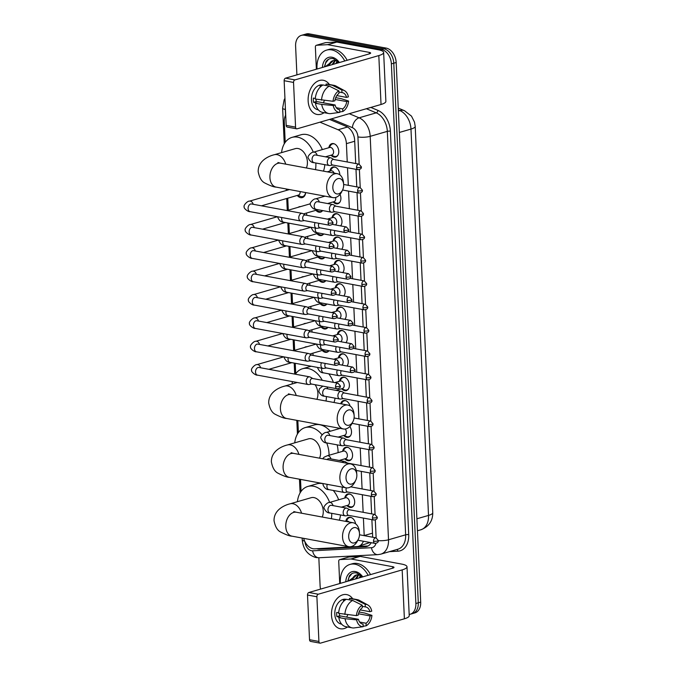 <?xml version="1.0" encoding="UTF-8"?>
<svg xmlns="http://www.w3.org/2000/svg" width="677" height="677" viewBox="0 0 677 677"><rect width="100%" height="100%" fill="white"/><g stroke="black" fill="none" stroke-linecap="round" stroke-linejoin="round"><path stroke-width="1.02" d="M345.82 521.383A6.948 4.815 73.8 0 1 348.799 517.355A6.948 4.815 73.8 0 1 350.432 517.287A6.948 4.815 73.8 0 1 355.628 523.846M344.762 498.027A6.948 4.815 73.8 0 1 347.741 493.998A6.948 4.815 73.8 0 1 349.374 493.931A6.948 4.815 73.8 0 1 354.562 500.464A6.948 4.815 73.8 0 1 351.617 507.352A6.948 4.815 73.8 0 1 349.984 507.42A6.948 4.815 73.8 0 1 346.937 505.541M342.638 451.322A6.948 4.815 73.8 0 1 345.617 447.294A6.948 4.815 73.8 0 1 347.25 447.218A6.948 4.815 73.8 0 1 352.446 453.751A6.948 4.815 73.8 0 1 349.493 460.639A6.948 4.815 73.8 0 1 347.86 460.707A6.948 4.815 73.8 0 1 344.821 458.828M349.84 426.518A6.948 4.815 73.8 0 1 348.435 437.283A6.948 4.815 73.8 0 1 346.802 437.359A6.948 4.815 73.8 0 1 343.755 435.472M340.709 403.746A6.948 4.815 73.8 0 1 343.501 400.581A6.948 4.815 73.8 0 1 345.126 400.513A6.948 4.815 73.8 0 1 350.085 406.005M339.456 381.253A6.948 4.815 73.8 0 1 342.435 377.224A6.948 4.815 73.8 0 1 344.068 377.157A6.948 4.815 73.8 0 1 349.264 383.69A6.948 4.815 73.8 0 1 346.311 390.578A6.948 4.815 73.8 0 1 344.678 390.646A6.948 4.815 73.8 0 1 341.64 388.767M338.398 357.896A6.948 4.815 73.8 0 1 341.377 353.868A6.948 4.815 73.8 0 1 343.011 353.8A6.948 4.815 73.8 0 1 347.843 358.878A6.948 4.815 73.8 0 1 347.013 366.037M337.341 334.548A6.948 4.815 73.8 0 1 340.319 330.511A6.948 4.815 73.8 0 1 341.944 330.444A6.948 4.815 73.8 0 1 346.776 335.521A6.948 4.815 73.8 0 1 345.955 342.68M336.274 311.192A6.948 4.815 73.8 0 1 339.253 307.155A6.948 4.815 73.8 0 1 340.886 307.087A6.948 4.815 73.8 0 1 345.719 312.165A6.948 4.815 73.8 0 1 344.898 319.324M335.217 287.835A6.948 4.815 73.8 0 1 338.195 283.807A6.948 4.815 73.8 0 1 339.829 283.731A6.948 4.815 73.8 0 1 344.661 288.808A6.948 4.815 73.8 0 1 343.831 295.967M334.159 264.479A6.948 4.815 73.8 0 1 337.138 260.45A6.948 4.815 73.8 0 1 338.762 260.374A6.948 4.815 73.8 0 1 343.594 265.452A6.948 4.815 73.8 0 1 342.774 272.611M333.092 241.122A6.948 4.815 73.8 0 1 336.071 237.094A6.948 4.815 73.8 0 1 337.705 237.026A6.948 4.815 73.8 0 1 342.537 242.095A6.948 4.815 73.8 0 1 341.716 249.263M332.035 217.766A6.948 4.815 73.8 0 1 335.013 213.737A6.948 4.815 73.8 0 1 336.647 213.67A6.948 4.815 73.8 0 1 341.479 218.739A6.948 4.815 73.8 0 1 340.649 225.906M340.023 194.384A6.948 4.815 73.8 0 1 337.823 203.735A6.948 4.815 73.8 0 1 336.198 203.802A6.948 4.815 73.8 0 1 333.152 201.924M329.911 171.061A6.948 4.815 73.8 0 1 332.889 167.024A6.948 4.815 73.8 0 1 334.523 166.957A6.948 4.815 73.8 0 1 339.846 174.827M328.853 147.704A6.948 4.815 73.8 0 1 331.832 143.668A6.948 4.815 73.8 0 1 333.465 143.6A6.948 4.815 73.8 0 1 338.652 150.133A6.948 4.815 73.8 0 1 335.707 157.022A6.948 4.815 73.8 0 1 334.074 157.089A6.948 4.815 73.8 0 1 331.028 155.211M328.98 350.703A6.948 4.815 73.8 0 1 326.94 352.252A6.948 4.815 73.8 0 1 325.315 352.319A6.948 4.815 73.8 0 1 322.269 350.441M327.922 327.355A6.948 4.815 73.8 0 1 325.882 328.895A6.948 4.815 73.8 0 1 324.249 328.963A6.948 4.815 73.8 0 1 321.211 327.084M326.864 303.998A6.948 4.815 73.8 0 1 324.825 305.539A6.948 4.815 73.8 0 1 323.191 305.606A6.948 4.815 73.8 0 1 320.145 303.728M325.798 280.642A6.948 4.815 73.8 0 1 323.758 282.182A6.948 4.815 73.8 0 1 322.134 282.25A6.948 4.815 73.8 0 1 319.087 280.371M324.74 257.285A6.948 4.815 73.8 0 1 322.701 258.826A6.948 4.815 73.8 0 1 321.067 258.902A6.948 4.815 73.8 0 1 318.029 257.015M323.682 233.929A6.948 4.815 73.8 0 1 321.643 235.469A6.948 4.815 73.8 0 1 320.009 235.545A6.948 4.815 73.8 0 1 316.963 233.667M322.616 210.572A6.948 4.815 73.8 0 1 320.576 212.121A6.948 4.815 73.8 0 1 318.952 212.189A6.948 4.815 73.8 0 1 315.905 210.31M312.85 353.174A7.396 5.128 73.8 0 1 313.096 355.433M311.784 329.817A7.396 5.128 73.8 0 1 312.038 332.077M310.726 306.461A7.396 5.128 73.8 0 1 310.971 308.72M309.668 283.104A7.396 5.128 73.8 0 1 309.914 285.364M308.602 259.748A7.396 5.128 73.8 0 1 308.856 262.007M307.544 236.391A7.396 5.128 73.8 0 1 307.79 238.659M306.486 213.043A7.396 5.128 73.8 0 1 306.732 215.303M305.649 192.573A7.396 5.128 73.8 0 1 302.391 197.574A7.396 5.128 73.8 0 1 300.664 197.65A7.396 5.128 73.8 0 1 297.245 195.441M303.643 538.333A13.032 9.038 -106.2 0 0 314.593 548.827L357.007 546.584A13.032 9.038 -106.2 0 0 358.446 546.339L370.074 542.48M285.702 115.014A13.032 9.038 -106.2 0 0 284.289 122.046L285.212 142.365M347.242 161.972L346.404 143.651A13.032 9.038 -106.2 0 0 338.085 129.756L319.976 122.182M364.209 535.651A13.032 9.038 -106.2 0 0 364.201 535.566L363.405 518.091M363.143 512.294L362.347 494.735M362.085 488.946L361.29 471.378M361.027 465.59L360.232 448.022M359.961 442.233L359.165 424.665M358.903 418.877L358.108 401.317M357.845 395.52L357.05 377.961M356.779 372.164L355.984 354.604M355.721 348.816L354.926 331.248M354.663 325.459L353.868 307.891M353.597 302.103L352.802 284.535M352.539 278.746L351.744 261.187M351.481 255.39L350.686 237.83M350.424 232.033L349.62 214.474M349.357 208.677L348.562 191.117M348.3 185.329L347.504 167.761M358.446 546.339A13.032 9.038 -106.2 0 0 363.397 541.245M287.336 189.179L287.378 190.161M287.742 198.2L288.292 210.175M288.876 223.165L289.35 233.531M289.942 246.521L290.408 256.888M291 269.878L291.474 280.244M292.058 293.234L292.532 303.601M293.124 316.582L293.59 326.957M294.182 339.939L294.647 350.305M295.24 363.295L295.714 373.721M297.838 420.544L298.388 432.578M300.512 479.392L301.062 491.426M298.168 207.314A7.396 5.128 73.8 0 1 299.336 206.73A7.396 5.128 73.8 0 1 300.63 206.595M299.234 230.662A7.396 5.128 73.8 0 1 300.393 230.087A7.396 5.128 73.8 0 1 301.697 229.952M300.292 254.019A7.396 5.128 73.8 0 1 301.46 253.435A7.396 5.128 73.8 0 1 302.754 253.308M301.35 277.375A7.396 5.128 73.8 0 1 302.517 276.791A7.396 5.128 73.8 0 1 303.812 276.665M302.416 300.732A7.396 5.128 73.8 0 1 303.575 300.148A7.396 5.128 73.8 0 1 304.878 300.021M303.474 324.088A7.396 5.128 73.8 0 1 304.642 323.504A7.396 5.128 73.8 0 1 305.936 323.369M304.532 347.445A7.396 5.128 73.8 0 1 305.699 346.861A7.396 5.128 73.8 0 1 306.994 346.726M296.907 74.868L295.604 46.154A13.032 9.038 73.8 0 1 301.358 35.373A13.032 9.038 73.8 0 1 304.413 35.246L381.405 49.506A13.032 9.038 73.8 0 1 391.374 63.892L415.873 603.503L418.284 602.809A13.032 9.038 73.8 0 1 412.521 613.582A13.032 9.038 73.8 0 0 418.284 602.809L393.777 63.189L418.284 602.809L420.688 602.107A13.032 9.038 73.8 0 1 414.925 612.888L410.118 614.284A13.032 9.038 73.8 0 1 409.17 614.479M381.405 49.506L383.817 48.803A13.032 9.038 73.8 0 1 393.777 63.189A13.032 9.038 73.8 0 0 383.817 48.803L306.816 34.544L383.817 48.803L386.22 48.109A13.032 9.038 73.8 0 1 396.18 62.496L420.688 602.107M301.358 35.373L303.761 34.679A13.032 9.038 73.8 0 1 306.816 34.544A13.032 9.038 73.8 0 0 303.761 34.679L306.173 33.985A13.032 9.038 73.8 0 1 309.228 33.85L386.22 48.109M320.568 589.1A13.032 9.038 73.8 0 1 320.103 585.766L318.833 557.763M415.873 603.503A13.032 9.038 73.8 0 1 410.118 614.284M355.713 163.538L354.663 140.334A13.032 9.038 -106.2 0 0 346.336 126.438L329.538 119.414M372.612 537.208A13.032 9.038 -106.2 0 0 372.612 535.685L371.885 519.657M371.622 513.868L370.827 496.309M370.564 490.512L369.769 472.952M369.507 467.155L368.703 449.596M368.44 443.799L367.645 426.239M367.383 420.451L366.587 402.883M366.325 397.094L365.521 379.526M365.258 373.738L364.463 356.17M364.201 350.381L363.405 332.822M363.143 327.025L362.339 309.465M362.077 303.668L361.281 286.109M361.019 280.32L360.223 262.752M359.961 256.964L359.157 239.396M358.895 233.607L358.099 216.039M357.837 210.251L357.041 192.691M356.779 186.894L355.984 169.335M316.828 548.708A13.032 9.038 -106.2 0 0 319.603 549.123L365.419 546.703A13.032 9.038 -106.2 0 0 366.858 546.457A13.032 9.038 -106.2 0 0 371.208 542.692M368.026 545.992A13.032 9.038 73.8 0 1 367.823 546L357.329 546.559M317.048 69.029A21.723 15.063 73.8 0 1 326.585 50.123A21.723 15.063 73.8 0 1 331.679 49.903A21.723 15.063 73.8 0 1 344.762 60.989M326.585 50.123L328.988 49.421A21.723 15.063 73.8 0 1 334.083 49.209A21.723 15.063 73.8 0 1 347.166 60.287M322.43 67.463A14.158 9.816 73.8 0 1 332.018 57.24A14.158 9.816 73.8 0 1 339.38 62.546M339.228 62.589L333.38 58.671C330.418 58.095 327.973 59.06 326.052 61.565L324.393 66.896M338.602 61.869L335.36 60.541L333.431 60.558A9.816 6.804 73.8 0 0 332.906 60.685A9.816 6.804 73.8 0 0 328.853 65.601M335.394 60.541L333.042 64.383M334.861 60.481L332.085 64.662M337.688 61.319L336.858 63.283M337.087 61.032L335.902 63.553M333.346 60.575L329.767 64.078L329.225 65.491M325.383 66.608L333.431 60.558M328.455 59.381L325.696 62.902L324.571 66.845M308.137 100.848A17.374 11.822 -79.5 0 1 315.651 82.45A17.374 11.822 -79.5 0 1 329.344 84.481A17.374 11.822 -79.5 0 0 323.327 80.275A17.374 11.822 -79.5 0 0 308.137 100.848A17.374 11.822 -79.5 0 0 324.122 112.67A17.374 11.822 -79.5 0 1 316.997 114.438A17.374 11.822 -79.5 0 1 308.137 100.848M316.371 69.223L315.372 47.094A2.175 1.506 -106.2 0 1 316.328 45.3L325.349 42.685A2.175 1.506 73.8 0 1 325.586 42.643L336.554 42.067A2.175 1.506 73.8 0 1 336.824 42.084L378.316 49.768A17.374 4.121 177.4 0 1 383.647 52.467A17.374 4.121 177.4 0 1 378.815 55.573L294.944 79.903A2.175 1.481 100.5 0 0 293.539 82.442L284.145 80.707A2.175 1.481 -79.5 0 1 285.559 78.16L369.422 53.83A4.341 1.032 -2.6 0 0 370.632 53.06A4.341 1.032 -2.6 0 0 369.303 52.383L327.812 44.699A2.175 1.506 -106.2 0 0 327.541 44.682L316.565 45.257A2.175 1.506 -106.2 0 0 316.328 45.3M383.647 52.467L385.873 101.372A17.374 4.121 177.4 0 1 381.033 104.478L297.161 128.799A2.175 1.481 100.5 0 1 296.67 128.833A2.175 1.481 100.5 0 1 295.57 127.132L293.539 82.442M296.67 128.833L287.285 127.09A2.175 1.481 -79.5 0 1 286.176 125.389L284.145 80.707M333.05 101.296L334.903 100.763A8.691 5.915 -79.5 0 1 338.949 93.451L338.83 90.862A11.297 7.684 -79.5 0 0 333.05 101.296L315.27 99.02A14.335 9.757 -79.5 0 1 323.039 84.972L329.301 86.131L338.83 90.862M338.881 92.013L341.953 92.58A8.691 5.915 -79.5 0 1 342.401 92.639A8.691 5.915 -79.5 0 1 346.548 97.386L336.833 95.584M316.015 99.164A8.691 5.915 100.5 0 0 316.032 99.451A8.691 5.915 100.5 0 0 316.311 101.499L335.098 104.977A8.691 5.915 -79.5 0 0 339.236 109.725A8.691 5.915 -79.5 0 0 339.685 109.784L339.803 112.374L330.554 113.634A14.335 9.757 -79.5 0 1 328.819 113.541A14.335 9.757 -79.5 0 1 321.719 104.393L333.245 105.519L335.098 104.977M328.819 113.541L322.557 112.382A14.335 9.757 -79.5 0 1 315.465 103.234L316.675 102.887L313.553 102.303A12.601 8.573 -79.5 0 1 313.324 100.23A12.601 8.573 -79.5 0 1 313.358 98.089L315.313 98.453M318.3 109.826L317.868 109.742A12.601 8.573 -79.5 0 1 311.445 99.883A12.601 8.573 -79.5 0 1 322.455 84.972L322.887 85.048M341.953 92.58L341.834 89.99L332.305 85.26L326.052 84.1L326.111 85.539M326.052 84.1A14.335 9.757 -79.5 0 1 327.778 84.193L334.04 85.353A14.335 9.757 -79.5 0 1 336.054 86.072L344.466 90.642A11.297 7.684 -79.5 0 1 348.393 96.853L346.548 97.386M332.305 85.26A14.335 9.757 -79.5 0 1 334.04 85.353M335.149 99.46L346.734 101.601L348.587 101.068L341.335 98.707L335.716 97.666M315.465 103.234L321.719 104.393M341.834 89.99A11.297 7.684 -79.5 0 1 344.466 90.642M348.587 101.068A11.297 7.684 -79.5 0 1 342.807 111.502L342.697 108.912L336.3 107.728M339.786 111.917L342.807 111.502M339.803 112.374A11.297 7.684 -79.5 0 1 333.245 105.519M346.734 101.601A8.691 5.915 -79.5 0 1 342.697 108.912M322.497 85.268A12.601 8.573 -79.5 0 0 319.993 86.097L321.059 86.301M321.533 100.179A14.335 9.757 -79.5 0 1 329.301 86.131M324.418 100.458A8.691 5.915 -79.5 0 1 323.208 102.777M338.796 109.615L339.685 109.784M313.553 102.303L316.311 101.499M340.404 583.346A21.723 15.063 73.8 0 1 349.941 564.44A21.723 15.063 73.8 0 1 355.036 564.22A21.723 15.063 73.8 0 1 368.119 575.306M349.941 564.44L352.345 563.746A21.723 15.063 73.8 0 1 357.439 563.526A21.723 15.063 73.8 0 1 370.522 574.612M345.786 581.78A14.158 9.816 73.8 0 1 355.366 571.557A14.158 9.816 73.8 0 1 362.728 576.872M362.584 576.914L356.737 572.987C353.775 572.412 351.329 573.377 349.408 575.89L347.75 581.213M361.958 576.195L358.717 574.858L356.787 574.883A9.816 6.804 73.8 0 0 356.263 575.001A9.816 6.804 73.8 0 0 352.209 579.918M358.751 574.866L356.398 578.708M358.218 574.807L355.442 578.987M361.044 575.645L360.215 577.599M360.443 575.357L359.259 577.879M356.703 574.9L353.123 578.395L352.582 579.817M348.74 580.925L356.787 574.883M351.812 573.698L349.053 577.227L347.927 581.162M332.839 187.808A7.819 5.323 100.5 0 0 336.689 193.901A7.819 5.323 100.5 0 0 342.579 189.992A7.819 5.323 100.5 0 0 343.662 184.669A7.819 5.323 100.5 0 0 343.637 184.288A7.819 5.323 100.5 0 0 337.764 178.694A7.819 5.323 100.5 0 0 332.839 187.808M342.579 189.992L341.851 191.498A12.161 8.276 -79.5 0 1 332.906 197.616A12.161 8.276 -79.5 0 1 326.703 188.104A12.161 8.276 -79.5 0 1 337.332 173.701A12.161 8.276 -79.5 0 1 343.501 182.621L343.637 184.288M306.359 167.964A12.161 8.437 -106.2 0 0 306.046 156.032A12.161 8.437 -106.2 0 0 298.108 148.534A12.161 8.437 -106.2 0 0 295.257 148.652L274.21 154.754C271.697 155.295 257.954 159.307 258.191 171.653C259.333 177.636 261.559 181.428 264.876 183.018C270.267 185.76 274.016 187.123 276.131 187.106L332.906 197.616M281.564 152.63A23.89 16.57 73.8 0 1 291.99 137.389A23.89 16.57 73.8 0 1 297.592 137.152A23.89 16.57 73.8 0 1 313.324 152.207M291.99 137.389L301.003 134.774A23.89 16.57 73.8 0 1 306.605 134.528A23.89 16.57 73.8 0 1 322.345 149.592M315.829 163.005A23.89 16.57 73.8 0 1 315.507 169.656M324.816 164.663A23.89 16.57 73.8 0 1 323.462 171.129M343.341 419.173A7.819 5.323 100.5 0 0 347.199 425.258A7.819 5.323 100.5 0 0 353.081 421.356A7.819 5.323 100.5 0 0 354.164 416.033A7.819 5.323 100.5 0 0 354.139 415.644A7.819 5.323 100.5 0 0 348.274 410.05A7.819 5.323 100.5 0 0 343.341 419.173M353.081 421.356L352.362 422.854A12.161 8.276 -79.5 0 1 343.408 428.981A12.161 8.276 -79.5 0 1 337.205 419.461A12.161 8.276 -79.5 0 1 347.843 405.058A12.161 8.276 -79.5 0 1 354.003 413.985L354.139 415.644M292.066 383.986A23.89 16.57 73.8 0 1 292.43 381.608M295.384 374.203A23.89 16.57 73.8 0 1 302.492 368.753A23.89 16.57 73.8 0 1 308.094 368.508A23.89 16.57 73.8 0 1 322.269 380.288M316.861 399.328A12.161 8.437 -106.2 0 0 315.11 384.705M326.399 396.544A23.89 16.57 73.8 0 1 326.009 401.021M328.785 373.831A23.89 16.57 73.8 0 1 333.389 382.353M335.073 398.152A23.89 16.57 73.8 0 1 333.964 402.493M346.015 478.021A7.819 5.323 100.5 0 0 349.874 484.114A7.819 5.323 100.5 0 0 355.755 480.205A7.819 5.323 100.5 0 0 356.838 474.882A7.819 5.323 100.5 0 0 356.813 474.501A7.819 5.323 100.5 0 0 350.948 468.907A7.819 5.323 100.5 0 0 346.015 478.021M355.755 480.205L355.036 481.711A12.161 8.276 -79.5 0 1 346.082 487.829A12.161 8.276 -79.5 0 1 339.879 478.317A12.161 8.276 -79.5 0 1 350.508 463.914A12.161 8.276 -79.5 0 1 356.677 472.834L356.813 474.501M319.536 458.177A12.161 8.437 -106.2 0 0 319.222 446.245A12.161 8.437 -106.2 0 0 311.285 438.738A12.161 8.437 -106.2 0 0 308.433 438.865L287.395 444.967C284.882 445.508 271.13 449.52 271.375 461.858C272.509 467.849 274.735 471.632 278.061 473.223C283.443 475.965 287.2 477.336 289.307 477.319L346.082 487.829M294.74 442.834A23.89 16.57 73.8 0 1 305.166 427.602A23.89 16.57 73.8 0 1 310.768 427.356A23.89 16.57 73.8 0 1 322.032 434.769M305.166 427.602L314.187 424.987A23.89 16.57 73.8 0 1 319.789 424.741A23.89 16.57 73.8 0 1 330.283 431.241M326.703 442.919A23.89 16.57 73.8 0 1 329.064 455.257M337.154 444.857A23.89 16.57 73.8 0 1 338.085 452.642M348.689 536.869A7.819 5.323 100.5 0 0 352.539 542.962A7.819 5.323 100.5 0 0 358.429 539.053A7.819 5.323 100.5 0 0 359.512 533.738A7.819 5.323 100.5 0 0 359.487 533.349A7.819 5.323 100.5 0 0 353.614 527.755A7.819 5.323 100.5 0 0 348.689 536.869M358.429 539.053L357.701 540.559A12.161 8.276 -79.5 0 1 348.757 546.686A12.161 8.276 -79.5 0 1 342.554 537.166A12.161 8.276 -79.5 0 1 353.182 522.762A12.161 8.276 -79.5 0 1 359.352 531.69L359.487 533.349M322.21 517.033A12.161 8.437 -106.2 0 0 321.897 505.093A12.161 8.437 -106.2 0 0 313.959 497.595A12.161 8.437 -106.2 0 0 311.107 497.713L290.061 503.823C287.547 504.357 273.804 508.368 274.041 520.715C275.184 526.698 277.409 530.489 280.735 532.08C286.117 534.822 289.866 536.184 291.982 536.167L348.757 546.686M297.415 501.691A23.89 16.57 73.8 0 1 307.84 486.45A23.89 16.57 73.8 0 1 313.443 486.213A23.89 16.57 73.8 0 1 329.623 502.419M307.84 486.45L316.853 483.835A23.89 16.57 73.8 0 1 322.464 483.598A23.89 16.57 73.8 0 1 323.107 483.733M331.73 513.327A23.89 16.57 73.8 0 1 331.358 518.726M333.262 490.453A23.89 16.57 73.8 0 1 338.644 499.804M340.539 514.96A23.89 16.57 73.8 0 1 339.312 520.198M297.753 195.298L300.436 196.389A6.516 4.519 -106.2 0 0 301.223 196.626A6.516 4.519 -106.2 0 0 302.754 196.558A6.516 4.519 -106.2 0 0 305.572 192.556M305.344 215.041L302.771 213.577A3.91 2.657 100.5 0 0 302.187 213.357A3.91 2.657 100.5 0 0 301.299 213.407A3.91 2.657 100.5 0 0 298.769 217.986A3.91 2.657 100.5 0 0 300.766 221.04A3.91 2.657 100.5 0 0 301.392 221.049L304.312 220.592M328.125 223.063A2.826 1.921 100.5 0 1 330.596 219.72L305.115 214.998A2.826 1.921 100.5 0 0 304.481 215.041A2.826 1.921 100.5 0 0 302.653 218.349A2.826 1.921 100.5 0 0 304.091 220.558L329.564 225.272C332.111 224.916 333.228 223.952 332.898 222.369A2.826 0.669 -2.6 0 1 332.119 222.877A2.826 0.669 177.4 0 1 328.125 223.063A2.826 1.921 100.5 0 0 329.564 225.272M261.474 205.816L298.422 195.103A3.91 2.708 -106.2 0 0 300.123 191.549M306.402 238.397L303.838 236.925A3.91 2.657 100.5 0 0 303.245 236.713A3.91 2.657 100.5 0 0 302.365 236.764A3.91 2.657 100.5 0 0 299.826 241.342A3.91 2.657 100.5 0 0 301.824 244.397A3.91 2.657 100.5 0 0 302.45 244.405L305.369 243.948M329.191 246.42A2.826 1.921 100.5 0 1 331.654 243.077L306.182 238.355A2.826 1.921 100.5 0 0 305.539 238.397A2.826 1.921 100.5 0 0 303.711 241.697A2.826 1.921 100.5 0 0 305.149 243.906L330.63 248.628C333.177 248.273 334.286 247.308 333.964 245.726A2.826 0.669 -2.6 0 1 333.177 246.225A2.826 0.669 177.4 0 1 329.191 246.42A2.826 1.921 100.5 0 0 330.63 248.628M306.689 215.294A6.516 4.519 -106.2 0 0 306.647 213.991M307.46 261.754L304.895 260.281A3.91 2.657 100.5 0 0 304.312 260.061A3.91 2.657 100.5 0 0 303.423 260.112A3.91 2.657 100.5 0 0 300.893 264.69A3.91 2.657 100.5 0 0 302.881 267.753A3.91 2.657 100.5 0 0 303.508 267.762L306.436 267.305M330.249 269.776A2.826 1.921 100.5 0 1 332.72 266.433L307.24 261.711A2.826 1.921 100.5 0 0 306.605 261.745A2.826 1.921 100.5 0 0 304.768 265.054A2.826 1.921 100.5 0 0 306.207 267.263L331.688 271.985C334.235 271.629 335.343 270.665 335.022 269.082A2.826 0.669 -2.6 0 1 334.235 269.581A2.826 0.669 177.4 0 1 330.249 269.776A2.826 1.921 100.5 0 0 331.688 271.985M307.756 238.651A6.516 4.519 -106.2 0 0 307.713 237.348M308.526 285.11L305.953 283.638A3.91 2.657 100.5 0 0 305.369 283.418A3.91 2.657 100.5 0 0 304.481 283.468A3.91 2.657 100.5 0 0 301.95 288.047A3.91 2.657 100.5 0 0 303.948 291.11A3.91 2.657 100.5 0 0 304.574 291.118L307.493 290.661M331.307 293.133A2.826 1.921 100.5 0 1 333.778 289.79L308.297 285.068A2.826 1.921 100.5 0 0 307.663 285.102A2.826 1.921 100.5 0 0 305.835 288.41A2.826 1.921 100.5 0 0 307.273 290.619L332.745 295.341C335.293 294.986 336.41 294.021 336.08 292.43A2.826 0.669 -2.6 0 1 335.293 292.938A2.826 0.669 177.4 0 1 331.307 293.133A2.826 1.921 100.5 0 0 332.745 295.341M308.814 262.007A6.516 4.519 -106.2 0 0 308.771 260.704M309.584 308.467L307.019 306.994A3.91 2.657 100.5 0 0 306.427 306.774A3.91 2.657 100.5 0 0 305.547 306.825A3.91 2.657 100.5 0 0 303.008 311.403A3.91 2.657 100.5 0 0 305.005 314.466A3.91 2.657 100.5 0 0 305.632 314.475L308.551 314.018M332.373 316.481A2.826 1.921 100.5 0 1 334.836 313.138L309.364 308.424A2.826 1.921 100.5 0 0 308.72 308.458A2.826 1.921 100.5 0 0 306.893 311.767A2.826 1.921 100.5 0 0 308.331 313.976L333.812 318.689C336.359 318.342 337.468 317.369 337.146 315.787A2.826 0.669 -2.6 0 1 336.359 316.294A2.826 0.669 177.4 0 1 332.373 316.481A2.826 1.921 100.5 0 0 333.812 318.689M309.871 285.355A6.516 4.519 -106.2 0 0 309.829 284.061M310.641 331.823L308.077 330.351A3.91 2.657 100.5 0 0 307.485 330.131A3.91 2.657 100.5 0 0 306.605 330.181A3.91 2.657 100.5 0 0 304.075 334.76A3.91 2.657 100.5 0 0 306.063 337.823A3.91 2.657 100.5 0 0 306.689 337.823L309.617 337.374M333.431 339.837A2.826 1.921 100.5 0 1 335.894 336.494L310.421 331.781A2.826 1.921 100.5 0 0 309.778 331.815A2.826 1.921 100.5 0 0 307.95 335.123A2.826 1.921 100.5 0 0 309.389 337.332L334.87 342.046C337.417 341.699 338.525 340.726 338.204 339.143A2.826 0.669 -2.6 0 1 337.417 339.651A2.826 0.669 177.4 0 1 333.431 339.837A2.826 1.921 100.5 0 0 334.87 342.046M310.929 308.712A6.516 4.519 -106.2 0 0 310.895 307.417M311.708 355.171L309.135 353.707A3.91 2.657 100.5 0 0 308.551 353.487A3.91 2.657 100.5 0 0 307.663 353.538A3.91 2.657 100.5 0 0 305.132 358.116A3.91 2.657 100.5 0 0 307.13 361.171A3.91 2.657 100.5 0 0 307.756 361.179L310.675 360.731M334.489 363.194A2.826 1.921 100.5 0 1 336.96 359.851L311.479 355.137A2.826 1.921 100.5 0 0 310.845 355.171A2.826 1.921 100.5 0 0 309.017 358.48A2.826 1.921 100.5 0 0 310.455 360.689L335.927 365.402C338.475 365.055 339.592 364.082 339.262 362.5A2.826 0.669 -2.6 0 1 338.475 363.007A2.826 0.669 177.4 0 1 334.489 363.194A2.826 1.921 100.5 0 0 335.927 365.402M311.995 332.068A6.516 4.519 -106.2 0 0 311.953 330.774M312.766 378.528L310.201 377.055A3.91 2.657 100.5 0 0 309.609 376.844A3.91 2.657 100.5 0 0 308.729 376.894A3.91 2.657 100.5 0 0 306.19 381.473A3.91 2.657 100.5 0 0 308.187 384.528A3.91 2.657 100.5 0 0 308.814 384.536L311.733 384.079M335.555 386.55A2.826 1.921 100.5 0 1 338.018 383.207L312.546 378.485A2.826 1.921 100.5 0 0 311.902 378.528A2.826 1.921 100.5 0 0 310.074 381.828A2.826 1.921 100.5 0 0 311.513 384.045L336.994 388.759C339.541 388.403 340.649 387.439 340.328 385.856A2.826 0.669 -2.6 0 1 339.541 386.355A2.826 0.669 177.4 0 1 335.555 386.55A2.826 1.921 100.5 0 0 336.994 388.759M313.053 355.425A6.516 4.519 -106.2 0 0 313.011 354.122M316.057 210.259L318.749 211.359A6.516 4.519 -106.2 0 0 319.527 211.596A6.516 4.519 -106.2 0 0 321.059 211.529A6.516 4.519 -106.2 0 0 322.582 210.572M315.101 222.598A3.91 2.657 100.5 0 0 314.568 225.229A3.91 2.657 100.5 0 0 316.565 228.293A3.91 2.657 100.5 0 0 317.191 228.301L320.111 227.844M319.036 223.325A2.826 1.921 100.5 0 0 318.452 225.593A2.826 1.921 100.5 0 0 319.891 227.802L345.372 232.524C347.919 232.169 349.027 231.204 348.706 229.613A2.826 0.669 -2.6 0 1 347.919 230.121A2.826 0.669 177.4 0 1 343.924 230.315A2.826 1.921 100.5 0 0 345.372 232.524M303.406 213.932L316.726 210.073A3.91 2.708 -106.2 0 0 317.505 209.625M317.115 233.616L319.806 234.716A6.516 4.519 -106.2 0 0 320.593 234.944A6.516 4.519 -106.2 0 0 322.117 234.885A6.516 4.519 -106.2 0 0 323.64 233.92M316.159 245.946A3.91 2.657 100.5 0 0 315.634 248.586A3.91 2.657 100.5 0 0 317.623 251.649A3.91 2.657 100.5 0 0 318.249 251.658L321.177 251.201M320.094 246.673A2.826 1.921 100.5 0 0 319.51 248.95A2.826 1.921 100.5 0 0 320.949 251.159L346.429 255.872C348.977 255.525 350.085 254.552 349.764 252.97A2.826 0.669 -2.6 0 1 348.977 253.477A2.826 0.669 177.4 0 1 344.991 253.663A2.826 1.921 100.5 0 0 346.429 255.872M304.464 237.288L317.784 233.421A3.91 2.708 -106.2 0 0 318.562 232.981M318.182 256.972L320.864 258.072A6.516 4.519 -106.2 0 0 321.651 258.301A6.516 4.519 -106.2 0 0 323.183 258.233A6.516 4.519 -106.2 0 0 324.698 257.277M317.217 269.302A3.91 2.657 100.5 0 0 316.692 271.942A3.91 2.657 100.5 0 0 318.681 275.006A3.91 2.657 100.5 0 0 319.307 275.006L322.235 274.557M321.152 270.03A2.826 1.921 100.5 0 0 320.576 272.306A2.826 1.921 100.5 0 0 322.015 274.515L347.487 279.229C350.034 278.882 351.151 277.908 350.821 276.326A2.826 0.669 -2.6 0 1 350.034 276.834A2.826 0.669 177.4 0 1 346.049 277.02A2.826 1.921 100.5 0 0 347.487 279.229M305.522 260.645L318.85 256.778A3.91 2.708 -106.2 0 0 319.629 256.338M319.239 280.329L321.93 281.429A6.516 4.519 -106.2 0 0 322.709 281.657A6.516 4.519 -106.2 0 0 324.241 281.59A6.516 4.519 -106.2 0 0 325.764 280.633M318.283 292.659A3.91 2.657 100.5 0 0 317.75 295.299A3.91 2.657 100.5 0 0 319.747 298.354A3.91 2.657 100.5 0 0 320.373 298.362L323.293 297.914M322.218 293.386A2.826 1.921 100.5 0 0 321.634 295.663A2.826 1.921 100.5 0 0 323.073 297.872L348.553 302.585C351.101 302.238 352.209 301.265 351.888 299.683A2.826 0.669 -2.6 0 1 351.101 300.19A2.826 0.669 177.4 0 1 347.106 300.376A2.826 1.921 100.5 0 0 348.553 302.585M306.588 284.002L319.908 280.134A3.91 2.708 -106.2 0 0 320.686 279.694M320.297 303.685L322.988 304.777A6.516 4.519 -106.2 0 0 323.775 305.014A6.516 4.519 -106.2 0 0 325.298 304.946A6.516 4.519 -106.2 0 0 326.822 303.99M319.341 316.015A3.91 2.657 100.5 0 0 318.816 318.655A3.91 2.657 100.5 0 0 320.805 321.71A3.91 2.657 100.5 0 0 321.431 321.719L324.359 321.262M323.276 316.743A2.826 1.921 100.5 0 0 322.692 319.011A2.826 1.921 100.5 0 0 324.131 321.228L349.611 325.942C352.158 325.586 353.267 324.622 352.945 323.039A2.826 0.669 -2.6 0 1 352.158 323.538A2.826 0.669 177.4 0 1 348.173 323.733A2.826 1.921 100.5 0 0 349.611 325.942M307.646 307.358L320.966 303.491A3.91 2.708 -106.2 0 0 321.744 303.051M321.363 327.042L324.046 328.133A6.516 4.519 -106.2 0 0 324.833 328.37A6.516 4.519 -106.2 0 0 326.365 328.303A6.516 4.519 -106.2 0 0 327.88 327.346M320.399 339.372A3.91 2.657 100.5 0 0 319.874 342.012A3.91 2.657 100.5 0 0 321.863 345.067A3.91 2.657 100.5 0 0 322.489 345.075L325.417 344.618M324.334 340.099A2.826 1.921 100.5 0 0 323.75 342.367A2.826 1.921 100.5 0 0 325.197 344.576L350.669 349.298C353.216 348.943 354.333 347.978 354.003 346.396A2.826 0.669 -2.6 0 1 353.216 346.895A2.826 0.669 177.4 0 1 349.23 347.089A2.826 1.921 100.5 0 0 350.669 349.298M308.704 330.706L322.032 326.847A3.91 2.708 -106.2 0 0 322.802 326.407M322.421 350.398L325.112 351.49A6.516 4.519 -106.2 0 0 325.891 351.727A6.516 4.519 -106.2 0 0 327.423 351.659A6.516 4.519 -106.2 0 0 328.946 350.703M321.465 362.728A3.91 2.657 100.5 0 0 320.932 365.36A3.91 2.657 100.5 0 0 322.929 368.423A3.91 2.657 100.5 0 0 323.555 368.432L326.475 367.975M325.4 363.456A2.826 1.921 100.5 0 0 324.816 365.724A2.826 1.921 100.5 0 0 326.255 367.933L351.727 372.655C354.283 372.299 355.391 371.334 355.07 369.744A2.826 0.669 -2.6 0 1 354.283 370.251A2.826 0.669 177.4 0 1 350.288 370.446A2.826 1.921 100.5 0 0 351.727 372.655M309.77 354.063L323.09 350.204A3.91 2.708 -106.2 0 0 323.868 349.764M334.582 143.981A6.516 4.519 -106.2 0 0 334.083 143.846A6.516 4.519 -106.2 0 0 332.551 143.913A6.516 4.519 -106.2 0 0 330.689 145.293L329.005 147.654M331.18 155.168L333.871 156.26A6.516 4.519 -106.2 0 0 334.658 156.497A6.516 4.519 -106.2 0 0 336.181 156.429A6.516 4.519 -106.2 0 0 337.865 155.287M325.451 156.827L331.848 154.974A3.91 2.708 -106.2 0 0 333.507 151.098A3.91 2.708 -106.2 0 0 330.588 147.425A3.91 2.708 -106.2 0 0 329.674 147.468L313.443 152.173A3.91 2.708 -106.2 0 1 314.356 152.13A3.91 2.708 -106.2 0 1 317.166 155.295M333.854 159.493L331.29 158.02A3.91 2.657 100.5 0 0 330.698 157.8A3.91 2.657 100.5 0 0 329.817 157.851A3.91 2.657 100.5 0 0 327.287 162.429A3.91 2.657 100.5 0 0 329.276 165.493A3.91 2.657 100.5 0 0 329.902 165.501L332.83 165.044M356.551 167.49A2.826 1.921 100.5 0 1 359.013 164.147L333.634 159.45A2.826 1.921 100.5 0 0 332.991 159.484A2.826 1.921 100.5 0 0 331.163 162.793A2.826 1.921 100.5 0 0 332.602 165.002L357.989 169.707C360.536 169.352 361.645 168.387 361.323 166.796A2.826 0.669 -2.6 0 1 360.536 167.304A2.826 0.669 177.4 0 1 356.551 167.49A2.826 1.921 100.5 0 0 357.989 169.707M331.493 615.165A17.374 11.822 -79.5 0 1 339.008 596.775A17.374 11.822 -79.5 0 1 352.7 598.798A17.374 11.822 -79.5 0 0 346.683 594.592A17.374 11.822 -79.5 0 0 331.493 615.165A17.374 11.822 -79.5 0 0 347.479 626.987A17.374 11.822 -79.5 0 1 340.353 628.764A17.374 11.822 -79.5 0 1 331.493 615.165M339.727 583.54L338.72 561.419A2.175 1.506 -106.2 0 1 339.685 559.625L348.706 557.01A2.175 1.506 73.8 0 1 348.943 556.968L359.91 556.384A2.175 1.506 73.8 0 1 360.181 556.401L401.673 564.085A17.374 4.121 177.4 0 1 407.004 566.784A17.374 4.121 177.4 0 1 402.172 569.89L318.3 594.22A2.175 1.481 100.5 0 0 316.895 596.767L307.502 595.024A2.175 1.481 -79.5 0 1 308.907 592.485L392.778 568.155A4.341 1.032 -2.6 0 0 393.989 567.377A4.341 1.032 -2.6 0 0 392.652 566.7L351.168 559.016A2.175 1.506 -106.2 0 0 350.898 558.999L339.922 559.583A2.175 1.506 -106.2 0 0 339.685 559.625M407.004 566.784L409.23 615.689A17.374 4.121 177.4 0 1 404.389 618.795L320.517 643.125A2.175 1.481 100.5 0 1 320.026 643.15A2.175 1.481 100.5 0 1 318.918 641.449L316.895 596.767M320.026 643.15L310.641 641.415A2.175 1.481 -79.5 0 1 309.533 639.714L307.502 595.024M356.407 615.621L358.26 615.08A8.691 5.915 -79.5 0 1 362.305 607.777L362.187 605.187A11.297 7.684 -79.5 0 0 356.407 615.621L338.627 613.345A14.335 9.757 -79.5 0 1 346.396 599.289L352.658 600.448L362.187 605.187M362.237 606.338L365.309 606.905A8.691 5.915 -79.5 0 1 365.758 606.964A8.691 5.915 -79.5 0 1 369.904 611.703L360.189 609.909M339.372 613.48A8.691 5.915 100.5 0 0 339.38 613.768A8.691 5.915 100.5 0 0 339.668 615.825L358.446 619.303A8.691 5.915 -79.5 0 0 362.593 624.042A8.691 5.915 -79.5 0 0 363.041 624.101L363.16 626.699L353.91 627.951A14.335 9.757 -79.5 0 1 352.175 627.858A14.335 9.757 -79.5 0 1 345.075 618.719L356.601 619.836L358.446 619.303M352.175 627.858L345.913 626.699A14.335 9.757 -79.5 0 1 338.813 617.559L340.032 617.204L336.901 616.629A12.601 8.573 -79.5 0 1 336.681 614.555A12.601 8.573 -79.5 0 1 336.714 612.406L338.669 612.77M341.657 624.143L341.225 624.067A12.601 8.573 -79.5 0 1 334.802 614.208A12.601 8.573 -79.5 0 1 345.812 599.289L346.243 599.373M365.309 606.905L365.191 604.307L355.662 599.577L349.408 598.417L349.467 599.856M349.408 598.417A14.335 9.757 -79.5 0 1 351.135 598.51L357.397 599.67A14.335 9.757 -79.5 0 1 359.411 600.389L367.823 604.967A11.297 7.684 -79.5 0 1 371.749 611.17L369.904 611.703M355.662 599.577A14.335 9.757 -79.5 0 1 357.397 599.67M358.497 613.777L370.091 615.926L371.944 615.385L364.683 613.032L359.072 611.991M338.813 617.559L345.075 618.719M365.191 604.307A11.297 7.684 -79.5 0 1 367.823 604.967M371.944 615.385A11.297 7.684 -79.5 0 1 366.164 625.827L366.045 623.229L359.656 622.045M363.143 626.233L366.164 625.827M363.16 626.699A11.297 7.684 -79.5 0 1 356.601 619.836M370.091 615.926A8.691 5.915 -79.5 0 1 366.045 623.229M345.854 599.594A12.601 8.573 -79.5 0 0 343.349 600.423L344.415 600.617M344.881 614.504A14.335 9.757 -79.5 0 1 352.658 600.448M347.775 614.784A8.691 5.915 -79.5 0 1 346.565 617.102M362.153 623.94L363.041 624.101M336.901 616.629L339.668 615.825M335.648 167.337A6.516 4.519 -106.2 0 0 335.14 167.202A6.516 4.519 -106.2 0 0 333.617 167.27A6.516 4.519 -106.2 0 0 331.755 168.649L330.063 171.01M334.167 173.117A3.91 2.708 -106.2 0 0 331.654 170.782A3.91 2.708 -106.2 0 0 330.731 170.816L327.245 171.831M333.304 201.881L335.995 202.973A6.516 4.519 -106.2 0 0 336.782 203.21A6.516 4.519 -106.2 0 0 338.305 203.142A6.516 4.519 -106.2 0 0 339.989 202M335.978 206.206L333.406 204.733A3.91 2.657 100.5 0 0 332.822 204.513A3.91 2.657 100.5 0 0 331.933 204.564A3.91 2.657 100.5 0 0 329.403 209.142A3.91 2.657 100.5 0 0 331.4 212.206A3.91 2.657 100.5 0 0 332.026 212.206L334.946 211.757M358.666 214.203A2.826 1.921 100.5 0 1 361.137 210.86L335.75 206.163A2.826 1.921 100.5 0 0 335.115 206.197A2.826 1.921 100.5 0 0 333.287 209.506A2.826 1.921 100.5 0 0 334.726 211.715L360.105 216.412C362.652 216.065 363.769 215.091 363.439 213.509A2.826 0.669 -2.6 0 1 362.66 214.017A2.826 0.669 177.4 0 1 358.666 214.203A2.826 1.921 100.5 0 0 360.105 216.412M327.566 203.54L333.973 201.687A3.91 2.708 -106.2 0 0 335.572 197.489M337.764 214.042A6.516 4.519 -106.2 0 0 337.264 213.915A6.516 4.519 -106.2 0 0 335.733 213.983A6.516 4.519 -106.2 0 0 333.871 215.362L332.187 217.723M335.335 224.925A3.91 2.708 -106.2 0 0 336.647 220.939A3.91 2.708 -106.2 0 0 333.769 217.486A3.91 2.708 -106.2 0 0 332.856 217.529L327.363 219.12M330.994 229.858A3.91 2.657 100.5 0 0 330.461 232.499A3.91 2.657 100.5 0 0 332.458 235.554A3.91 2.657 100.5 0 0 333.084 235.562L336.012 235.114M334.929 230.586A2.826 1.921 100.5 0 0 334.345 232.863A2.826 1.921 100.5 0 0 335.784 235.071L361.171 239.768C363.718 239.413 364.827 238.448 364.505 236.865A2.826 0.669 -2.6 0 1 363.718 237.373A2.826 0.669 177.4 0 1 359.732 237.559A2.826 1.921 100.5 0 0 361.171 239.768M340.523 225.881A6.516 4.519 -106.2 0 0 341.047 225.356M338.83 237.399A6.516 4.519 -106.2 0 0 338.322 237.272A6.516 4.519 -106.2 0 0 336.799 237.339A6.516 4.519 -106.2 0 0 334.929 238.71L333.245 241.08M336.401 248.273A3.91 2.708 -106.2 0 0 337.713 244.287A3.91 2.708 -106.2 0 0 334.836 240.843A3.91 2.708 -106.2 0 0 333.913 240.885L328.43 242.476M332.052 253.215A3.91 2.657 100.5 0 0 331.527 255.855A3.91 2.657 100.5 0 0 333.516 258.91A3.91 2.657 100.5 0 0 334.142 258.919L337.07 258.462M335.987 253.943A2.826 1.921 100.5 0 0 335.403 256.211A2.826 1.921 100.5 0 0 336.85 258.428L362.229 263.125C364.776 262.769 365.885 261.804 365.563 260.222A2.826 0.669 -2.6 0 1 364.776 260.721A2.826 0.669 177.4 0 1 360.79 260.916A2.826 1.921 100.5 0 0 362.229 263.125M341.589 249.238A6.516 4.519 -106.2 0 0 342.113 248.713M339.888 260.755A6.516 4.519 -106.2 0 0 339.389 260.628A6.516 4.519 -106.2 0 0 337.857 260.687A6.516 4.519 -106.2 0 0 335.995 262.067L334.311 264.436M337.459 271.629A3.91 2.708 -106.2 0 0 338.771 267.643A3.91 2.708 -106.2 0 0 335.894 264.199A3.91 2.708 -106.2 0 0 334.98 264.242L329.487 265.833M333.118 276.571A3.91 2.657 100.5 0 0 332.585 279.212A3.91 2.657 100.5 0 0 334.582 282.267A3.91 2.657 100.5 0 0 335.208 282.275L338.128 281.818M337.053 277.299A2.826 1.921 100.5 0 0 336.469 279.567A2.826 1.921 100.5 0 0 337.908 281.776L363.287 286.481C365.834 286.126 366.951 285.161 366.621 283.578A2.826 0.669 -2.6 0 1 365.842 284.078A2.826 0.669 177.4 0 1 361.848 284.272A2.826 1.921 100.5 0 0 363.287 286.481M342.647 272.594A6.516 4.519 -106.2 0 0 343.171 272.069M340.946 284.112A6.516 4.519 -106.2 0 0 340.446 283.976A6.516 4.519 -106.2 0 0 338.915 284.044A6.516 4.519 -106.2 0 0 337.053 285.423L335.369 287.793M338.517 294.986A3.91 2.708 -106.2 0 0 339.829 291A3.91 2.708 -106.2 0 0 336.951 287.556A3.91 2.708 -106.2 0 0 336.037 287.598L330.545 289.189M334.176 299.928A3.91 2.657 100.5 0 0 333.643 302.56A3.91 2.657 100.5 0 0 335.64 305.623A3.91 2.657 100.5 0 0 336.266 305.632L339.194 305.175M338.111 300.656A2.826 1.921 100.5 0 0 337.527 302.924A2.826 1.921 100.5 0 0 338.965 305.132L364.353 309.838C366.9 309.482 368.009 308.517 367.687 306.926A2.826 0.669 -2.6 0 1 366.9 307.434A2.826 0.669 177.4 0 1 362.914 307.629A2.826 1.921 100.5 0 0 364.353 309.838M343.704 295.951A6.516 4.519 -106.2 0 0 344.229 295.417M342.012 307.468A6.516 4.519 -106.2 0 0 341.504 307.333A6.516 4.519 -106.2 0 0 339.981 307.4A6.516 4.519 -106.2 0 0 338.111 308.78L336.427 311.141M339.583 318.342A3.91 2.708 -106.2 0 0 340.895 314.356A3.91 2.708 -106.2 0 0 338.018 310.912A3.91 2.708 -106.2 0 0 337.095 310.955L331.612 312.546M335.233 323.276A3.91 2.657 100.5 0 0 334.709 325.916A3.91 2.657 100.5 0 0 336.697 328.98A3.91 2.657 100.5 0 0 337.324 328.988L340.252 328.531M339.169 324.012A2.826 1.921 100.5 0 0 338.585 326.28A2.826 1.921 100.5 0 0 340.032 328.489L365.411 333.194C367.958 332.839 369.067 331.865 368.745 330.283A2.826 0.669 -2.6 0 1 367.958 330.791A2.826 0.669 177.4 0 1 363.972 330.977A2.826 1.921 100.5 0 0 365.411 333.194M344.762 319.299A6.516 4.519 -106.2 0 0 345.287 318.774M343.07 330.816A6.516 4.519 -106.2 0 0 342.57 330.689A6.516 4.519 -106.2 0 0 341.039 330.757A6.516 4.519 -106.2 0 0 339.177 332.136L337.493 334.497M340.641 341.699A3.91 2.708 -106.2 0 0 341.953 337.713A3.91 2.708 -106.2 0 0 339.075 334.269A3.91 2.708 -106.2 0 0 338.161 334.303L332.669 335.902M336.3 346.632A3.91 2.657 100.5 0 0 335.767 349.273A3.91 2.657 100.5 0 0 337.764 352.336A3.91 2.657 100.5 0 0 338.39 352.336L341.31 351.888M340.235 347.36A2.826 1.921 100.5 0 0 339.651 349.637A2.826 1.921 100.5 0 0 341.09 351.845L366.469 356.542C369.016 356.195 370.133 355.222 369.803 353.639A2.826 0.669 -2.6 0 1 369.016 354.147A2.826 0.669 177.4 0 1 365.03 354.333A2.826 1.921 100.5 0 0 366.469 356.542M345.829 342.655A6.516 4.519 -106.2 0 0 346.353 342.13M344.128 354.173A6.516 4.519 -106.2 0 0 343.628 354.046A6.516 4.519 -106.2 0 0 342.097 354.113A6.516 4.519 -106.2 0 0 340.235 355.493L338.551 357.854M341.699 365.055A3.91 2.708 -106.2 0 0 343.011 361.069A3.91 2.708 -106.2 0 0 340.133 357.625A3.91 2.708 -106.2 0 0 339.219 357.659L333.727 359.25M337.358 369.989A3.91 2.657 100.5 0 0 336.824 372.629A3.91 2.657 100.5 0 0 338.822 375.684A3.91 2.657 100.5 0 0 339.448 375.693L342.367 375.244M341.293 370.717A2.826 1.921 100.5 0 0 340.709 372.993A2.826 1.921 100.5 0 0 342.147 375.202L367.535 379.899C370.082 379.552 371.191 378.578 370.869 376.996A2.826 0.669 -2.6 0 1 370.082 377.504A2.826 0.669 177.4 0 1 366.096 377.69A2.826 1.921 100.5 0 0 367.535 379.899M346.886 366.012A6.516 4.519 -106.2 0 0 347.411 365.487M345.194 377.529A6.516 4.519 -106.2 0 0 344.686 377.402A6.516 4.519 -106.2 0 0 343.163 377.47A6.516 4.519 -106.2 0 0 341.293 378.841L339.609 381.21M341.792 388.716L344.475 389.817A6.516 4.519 -106.2 0 0 345.262 390.045A6.516 4.519 -106.2 0 0 346.793 389.986A6.516 4.519 -106.2 0 0 348.469 388.843M336.054 390.384L342.46 388.522A3.91 2.708 -106.2 0 0 344.119 384.654A3.91 2.708 -106.2 0 0 341.2 380.973A3.91 2.708 -106.2 0 0 340.277 381.016L334.793 382.607M344.458 393.041L341.893 391.577A3.91 2.657 100.5 0 0 341.31 391.357A3.91 2.657 100.5 0 0 340.421 391.408A3.91 2.657 100.5 0 0 337.891 395.986A3.91 2.657 100.5 0 0 339.879 399.041A3.91 2.657 100.5 0 0 340.506 399.049L343.434 398.592M367.154 401.046A2.826 1.921 100.5 0 1 369.617 397.704L344.238 392.998A2.826 1.921 100.5 0 0 343.603 393.041A2.826 1.921 100.5 0 0 341.767 396.35A2.826 1.921 100.5 0 0 343.214 398.558L368.593 403.255C371.14 402.9 372.248 401.935 371.927 400.352A2.826 0.669 -2.6 0 1 371.14 400.86A2.826 0.669 177.4 0 1 367.154 401.046A2.826 1.921 100.5 0 0 368.593 403.255M346.252 400.886A6.516 4.519 -106.2 0 0 345.752 400.759A6.516 4.519 -106.2 0 0 344.221 400.826A6.516 4.519 -106.2 0 0 342.359 402.197L341.191 403.83M343.908 435.429L346.599 436.53A6.516 4.519 -106.2 0 0 347.386 436.758A6.516 4.519 -106.2 0 0 348.909 436.69A6.516 4.519 -106.2 0 0 350.593 435.556M346.582 439.754L344.018 438.281A3.91 2.657 100.5 0 0 343.425 438.07A3.91 2.657 100.5 0 0 342.545 438.112A3.91 2.657 100.5 0 0 340.006 442.69A3.91 2.657 100.5 0 0 342.003 445.754A3.91 2.657 100.5 0 0 342.63 445.762L345.549 445.305M369.27 447.759A2.826 1.921 100.5 0 1 371.741 444.417L346.362 439.712A2.826 1.921 100.5 0 0 345.719 439.745A2.826 1.921 100.5 0 0 343.891 443.054A2.826 1.921 100.5 0 0 345.329 445.263L370.717 449.968C373.264 449.613 374.373 448.648 374.051 447.065A2.826 0.669 -2.6 0 1 373.264 447.565A2.826 0.669 177.4 0 1 369.27 447.759A2.826 1.921 100.5 0 0 370.717 449.968M338.178 437.097L344.576 435.235A3.91 2.708 -106.2 0 0 345.253 429.015M348.376 447.599A6.516 4.519 -106.2 0 0 347.868 447.463A6.516 4.519 -106.2 0 0 346.345 447.531A6.516 4.519 -106.2 0 0 344.475 448.91L342.79 451.28M344.974 458.786L347.656 459.878A6.516 4.519 -106.2 0 0 348.443 460.115A6.516 4.519 -106.2 0 0 349.975 460.047A6.516 4.519 -106.2 0 0 351.651 458.904M339.236 460.445L345.642 458.591A3.91 2.708 -106.2 0 0 347.301 454.716A3.91 2.708 -106.2 0 0 344.381 451.043A3.91 2.708 -106.2 0 0 343.459 451.085L327.228 455.79A3.91 2.708 -106.2 0 1 328.142 455.748A3.91 2.708 -106.2 0 1 330.951 458.913M347.639 463.11L345.075 461.638A3.91 2.657 100.5 0 0 344.491 461.418A3.91 2.657 100.5 0 0 343.603 461.469A3.91 2.657 100.5 0 0 342.257 462.383M372.799 467.765L375.109 470.413A2.826 0.669 -2.6 0 1 374.322 470.921A2.826 0.669 177.4 0 1 370.336 471.116A2.826 1.921 100.5 0 1 372.799 467.765L347.419 463.068A2.826 1.921 100.5 0 0 346.785 463.102A2.826 1.921 100.5 0 0 346.565 463.186M342.494 487.169A3.91 2.657 100.5 0 0 342.13 489.403A3.91 2.657 100.5 0 0 344.128 492.467A3.91 2.657 100.5 0 0 344.754 492.475L347.673 492.018M346.387 487.88A2.826 1.921 100.5 0 0 346.015 489.767A2.826 1.921 100.5 0 0 347.453 491.976L372.832 496.673C375.38 496.326 376.497 495.352 376.167 493.77A2.826 0.669 -2.6 0 1 375.38 494.278A2.826 0.669 177.4 0 1 371.394 494.464A2.826 1.921 100.5 0 0 372.832 496.673M350.491 494.303A6.516 4.519 -106.2 0 0 349.992 494.176A6.516 4.519 -106.2 0 0 348.46 494.244A6.516 4.519 -106.2 0 0 346.599 495.623L344.915 497.984M347.089 505.499L349.781 506.591A6.516 4.519 -106.2 0 0 350.568 506.828A6.516 4.519 -106.2 0 0 352.091 506.76A6.516 4.519 -106.2 0 0 353.775 505.617M341.36 507.158L347.758 505.304A3.91 2.708 -106.2 0 0 349.417 501.429A3.91 2.708 -106.2 0 0 346.497 497.756A3.91 2.708 -106.2 0 0 345.583 497.79L329.352 502.503A3.91 2.708 -106.2 0 1 330.266 502.461A3.91 2.708 -106.2 0 1 333.076 505.626M349.764 509.823L347.199 508.351A3.91 2.657 100.5 0 0 346.607 508.131A3.91 2.657 100.5 0 0 345.727 508.182A3.91 2.657 100.5 0 0 343.188 512.76A3.91 2.657 100.5 0 0 345.185 515.823A3.91 2.657 100.5 0 0 345.812 515.823L348.731 515.375M372.452 517.82A2.826 1.921 100.5 0 1 374.923 514.478L349.544 509.781A2.826 1.921 100.5 0 0 348.9 509.815A2.826 1.921 100.5 0 0 347.073 513.124A2.826 1.921 100.5 0 0 348.511 515.332L373.899 520.029C376.446 519.682 377.554 518.709 377.233 517.126A2.826 0.669 -2.6 0 1 376.446 517.634A2.826 0.669 177.4 0 1 372.452 517.82A2.826 1.921 100.5 0 0 373.899 520.029M351.558 517.66A6.516 4.519 -106.2 0 0 351.05 517.533A6.516 4.519 -106.2 0 0 349.527 517.6A6.516 4.519 -106.2 0 0 347.656 518.98L345.972 521.341M349.129 522.018A3.91 2.708 -106.2 0 0 347.555 521.112A3.91 2.708 -106.2 0 0 346.641 521.146L345.786 521.392M347.496 127.022L338.085 129.756M354.706 141.239L346.404 143.651M372.502 533.154L364.201 535.566M432.747 512.701A15.207 3.605 177.4 0 1 428.516 515.417L410.973 129.087A15.207 3.605 -2.6 0 0 415.204 126.371L432.747 512.701C432.815 520.985 428.846 526.681 420.84 529.786A17.374 12.051 -106.2 0 0 428.516 515.417L416.905 518.785M399.362 132.455L410.973 129.087A17.374 12.051 -106.2 0 0 399.87 110.563A15.207 9.563 -67.3 0 1 404.499 110.715L411.472 116.114L414.502 122.114L415.204 126.371M398.389 111.003L399.87 110.563L398.338 109.919M309.228 33.85L304.413 35.246M396.18 62.496L391.374 63.892M285.372 107.601A8.691 6.025 -106.2 0 0 285.296 109.471L285.559 115.293M284.949 98.309L284.137 99.857L282.631 108.117A8.691 2.056 -2.6 0 0 285.296 109.471M304.938 541.702A8.691 6.025 -106.2 0 0 311.538 550.748A8.691 6.025 -106.2 0 0 312.622 550.824L371.445 547.71A8.691 6.025 -106.2 0 0 375.938 543.394M302.154 538.054L302.23 539.806C303.084 549.14 307.663 555.055 315.973 557.552L319.095 557.755A8.691 6.178 -93 0 1 312.622 550.824M370.844 107.431L377.91 110.385A19.548 13.557 73.8 0 1 390.392 131.22L408.713 534.669A19.548 13.557 73.8 0 1 397.924 551.196L389.495 551.637M349.247 113.694L359.098 117.815L376.226 112.847L366.375 108.726M359.157 164.181L357.921 136.923A8.691 6.025 -106.2 0 0 352.37 127.657A8.691 5.467 -67.3 0 1 359.098 117.815A17.374 12.051 73.8 0 1 370.192 136.339L387.329 131.363A17.374 12.051 -106.2 0 0 376.226 112.847A2.175 1.362 112.7 0 0 377.91 110.385M357.921 136.923A8.691 2.056 -2.6 0 0 370.192 136.339L388.513 539.781L405.65 534.813L387.329 131.363A2.175 0.516 177.4 0 1 390.392 131.22M378.291 540.627A8.691 2.056 -2.6 0 0 388.513 539.781A17.374 12.051 73.8 0 1 380.838 554.15L397.966 549.182A17.374 12.051 -106.2 0 0 405.65 534.813A2.175 0.516 177.4 0 1 408.713 534.669M352.37 127.657L331.375 118.881M376.124 537.868L375.312 519.928M375.066 514.512L374.254 496.571M374.009 491.155L373.196 473.223M372.951 467.799L372.13 449.866M371.885 444.442L371.072 426.51M370.827 421.086L370.014 403.153M369.769 397.737L368.948 379.797M368.703 374.381L367.89 356.44M367.645 351.024L366.832 333.084M366.587 327.668L365.766 309.736M365.521 304.312L364.708 286.379M364.463 280.955L363.651 263.023M363.405 257.598L362.584 239.666M362.339 234.25L361.526 216.31M361.281 210.894L360.469 192.953M360.223 187.537L359.402 169.605M397.924 551.196A2.175 1.549 87 0 0 396.764 549.529M319.095 557.755L377.918 554.641A8.691 6.178 -93 0 1 371.445 547.71M302.23 539.806A8.691 2.056 -2.6 0 0 304.65 541.109M367.823 546L365.419 546.703M321.973 548.438L319.603 549.123M381.033 104.478L378.815 55.573M286.176 125.389L295.57 127.132M369.363 53.847L369.303 52.383M336.824 42.084L327.812 44.699M285.559 78.16L294.944 79.903M327.541 44.682L336.554 42.067M325.586 42.643L316.565 45.257M285.719 164.147A12.161 8.437 -106.2 0 0 277.062 154.635A12.161 8.437 -106.2 0 0 274.21 154.754M277.908 162.514L280.557 163.191A12.161 8.276 100.5 0 0 269.928 177.586A12.161 8.276 100.5 0 0 276.131 187.106M296.221 395.503A12.161 8.437 -106.2 0 0 287.573 385.992A12.161 8.437 -106.2 0 0 284.721 386.118C282.207 386.652 268.456 390.663 268.701 403.01C269.835 408.993 272.061 412.784 275.387 414.375C280.777 417.117 284.526 418.479 286.633 418.471L343.408 428.981M288.419 393.87L291.068 394.547A12.161 8.276 100.5 0 0 280.43 408.95A12.161 8.276 100.5 0 0 286.633 418.471M298.895 454.352A12.161 8.437 -106.2 0 0 290.247 444.848A12.161 8.437 -106.2 0 0 287.395 444.967M291.093 452.727L293.733 453.404A12.161 8.276 100.5 0 0 283.104 467.799A12.161 8.276 100.5 0 0 289.307 477.319M301.57 513.208A12.161 8.437 -106.2 0 0 292.913 503.696A12.161 8.437 -106.2 0 0 290.061 503.823M293.767 511.575L296.408 512.252A12.161 8.276 100.5 0 0 285.779 526.655A12.161 8.276 100.5 0 0 291.982 536.167M253.19 204.285A3.91 2.708 -106.2 0 0 250.38 201.12A3.91 2.708 -106.2 0 0 249.466 201.154L289.426 189.568M250.93 203.955L251.514 203.972A3.91 2.657 100.5 0 0 248.095 208.601A3.91 2.657 100.5 0 0 248.112 208.838A3.91 2.657 100.5 0 0 250.092 211.656L300.766 221.04M254.256 227.641A3.91 2.708 -106.2 0 0 251.446 224.476A3.91 2.708 -106.2 0 0 250.524 224.51L277.401 216.716M251.988 227.311L252.572 227.328A3.91 2.657 100.5 0 0 249.161 231.957A3.91 2.657 100.5 0 0 249.17 232.194A3.91 2.657 100.5 0 0 251.15 235.012L301.824 244.397M255.314 250.989A3.91 2.708 -106.2 0 0 252.504 247.833A3.91 2.708 -106.2 0 0 251.59 247.867L278.467 240.073M253.054 250.668L253.638 250.685A3.91 2.657 100.5 0 0 250.219 255.314A3.91 2.657 100.5 0 0 250.236 255.551A3.91 2.657 100.5 0 0 252.208 258.369L302.881 267.753M256.371 274.346A3.91 2.708 -106.2 0 0 253.562 271.181A3.91 2.708 -106.2 0 0 252.648 271.223L279.525 263.429M254.112 274.024L254.696 274.041A3.91 2.657 100.5 0 0 251.277 278.662A3.91 2.657 100.5 0 0 251.294 278.899A3.91 2.657 100.5 0 0 253.274 281.725L303.948 291.11M257.438 297.702A3.91 2.708 -106.2 0 0 254.628 294.537A3.91 2.708 -106.2 0 0 253.706 294.58L280.583 286.786M255.17 297.381L255.754 297.389A3.91 2.657 100.5 0 0 252.343 302.018A3.91 2.657 100.5 0 0 252.352 302.255A3.91 2.657 100.5 0 0 254.332 305.082L305.005 314.466M258.496 321.059A3.91 2.708 -106.2 0 0 255.686 317.894A3.91 2.708 -106.2 0 0 254.772 317.936L281.649 310.142M256.236 320.737L256.82 320.746A3.91 2.657 100.5 0 0 253.401 325.375A3.91 2.657 100.5 0 0 253.418 325.612A3.91 2.657 100.5 0 0 255.39 328.438L306.063 337.823M259.553 344.415A3.91 2.708 -106.2 0 0 256.744 341.25A3.91 2.708 -106.2 0 0 255.83 341.293L282.707 333.49M257.294 344.085L257.878 344.102A3.91 2.657 100.5 0 0 254.459 348.731A3.91 2.657 100.5 0 0 254.476 348.968A3.91 2.657 100.5 0 0 256.456 351.795L307.13 361.171M260.62 367.772A3.91 2.708 -106.2 0 0 257.81 364.607A3.91 2.708 -106.2 0 0 256.888 364.641L283.765 356.847M258.352 367.442L258.936 367.459A3.91 2.657 100.5 0 0 255.525 372.088A3.91 2.657 100.5 0 0 255.534 372.325A3.91 2.657 100.5 0 0 257.514 375.143L308.187 384.528M348.706 229.613L346.396 226.964A2.826 1.921 100.5 0 0 343.924 230.315M281.835 217.537A3.91 2.657 100.5 0 0 281.674 219.136A3.91 2.657 100.5 0 0 281.691 219.373A3.91 2.657 100.5 0 0 283.671 222.2L316.565 228.293M349.764 252.97L347.453 250.321A2.826 1.921 100.5 0 0 344.991 253.663M282.901 240.894A3.91 2.657 100.5 0 0 282.732 242.493A3.91 2.657 100.5 0 0 282.749 242.73A3.91 2.657 100.5 0 0 284.729 245.556L317.623 251.649M350.821 276.326L348.52 273.677A2.826 1.921 100.5 0 0 346.049 277.02M283.959 264.25A3.91 2.657 100.5 0 0 283.798 265.849A3.91 2.657 100.5 0 0 283.815 266.086A3.91 2.657 100.5 0 0 285.787 268.913L318.681 275.006M351.888 299.683L349.577 297.034A2.826 1.921 100.5 0 0 347.106 300.376M285.017 287.607A3.91 2.657 100.5 0 0 284.856 289.206A3.91 2.657 100.5 0 0 284.873 289.443A3.91 2.657 100.5 0 0 286.853 292.269L319.747 298.354M352.945 323.039L350.635 320.39A2.826 1.921 100.5 0 0 348.173 323.733M286.083 310.963A3.91 2.657 100.5 0 0 285.914 312.562A3.91 2.657 100.5 0 0 285.931 312.799A3.91 2.657 100.5 0 0 287.911 315.617L320.805 321.71M354.003 346.396L351.702 343.747A2.826 1.921 100.5 0 0 349.23 347.089M287.141 334.311A3.91 2.657 100.5 0 0 286.98 335.919A3.91 2.657 100.5 0 0 286.997 336.156A3.91 2.657 100.5 0 0 288.969 338.974L321.863 345.067M355.07 369.744L352.759 367.103A2.826 1.921 100.5 0 0 350.288 370.446M288.199 357.668A3.91 2.657 100.5 0 0 288.038 359.275A3.91 2.657 100.5 0 0 288.055 359.512A3.91 2.657 100.5 0 0 290.035 362.33L322.929 368.423M314.907 154.974L315.49 154.982A3.91 2.657 100.5 0 0 312.072 159.611A3.91 2.657 100.5 0 0 312.089 159.848A3.91 2.657 100.5 0 0 314.069 162.675L329.276 165.493M404.389 618.795L402.172 569.89M309.533 639.714L318.918 641.449M392.719 568.172L392.652 566.7M360.181 556.401L351.168 559.016M308.907 592.485L318.3 594.22M350.898 558.999L359.91 556.384M348.943 556.968L339.922 559.583M357.608 190.846A2.826 0.669 177.4 0 0 361.594 190.66A2.826 0.669 -2.6 0 0 362.381 190.152L360.079 187.504A2.826 1.921 100.5 0 0 357.608 190.846A2.826 1.921 100.5 0 0 359.047 193.055L342.57 190.009M319.29 202.008A3.91 2.708 -106.2 0 0 316.481 198.843A3.91 2.708 -106.2 0 0 315.558 198.886L324.977 196.152M317.022 201.687L317.615 201.695A3.91 2.657 100.5 0 0 314.196 206.324A3.91 2.657 100.5 0 0 314.213 206.561A3.91 2.657 100.5 0 0 316.184 209.388L331.4 212.206M364.505 236.865L362.195 234.217A2.826 1.921 100.5 0 0 359.732 237.559M315.414 228.081A3.91 2.657 100.5 0 0 315.254 229.681A3.91 2.657 100.5 0 0 315.27 229.918A3.91 2.657 100.5 0 0 317.251 232.744L332.458 235.554M365.563 260.222L363.261 257.573A2.826 1.921 100.5 0 0 360.79 260.916M316.472 251.438A3.91 2.657 100.5 0 0 316.311 253.037A3.91 2.657 100.5 0 0 316.328 253.274A3.91 2.657 100.5 0 0 318.308 256.092L333.516 258.91M366.621 283.578L364.319 280.93A2.826 1.921 100.5 0 0 361.848 284.272M317.538 274.786A3.91 2.657 100.5 0 0 317.378 276.394A3.91 2.657 100.5 0 0 317.395 276.631A3.91 2.657 100.5 0 0 319.366 279.449L334.582 282.267M367.687 306.926L365.377 304.286A2.826 1.921 100.5 0 0 362.914 307.629M318.596 298.142A3.91 2.657 100.5 0 0 318.435 299.75A3.91 2.657 100.5 0 0 318.452 299.987A3.91 2.657 100.5 0 0 320.433 302.805L335.64 305.623M368.745 330.283L366.443 327.634A2.826 1.921 100.5 0 0 363.972 330.977M319.654 321.499A3.91 2.657 100.5 0 0 319.493 323.098A3.91 2.657 100.5 0 0 319.51 323.335A3.91 2.657 100.5 0 0 321.49 326.162L336.697 328.98M369.803 353.639L367.501 350.991A2.826 1.921 100.5 0 0 365.03 354.333M320.72 344.855A3.91 2.657 100.5 0 0 320.56 346.455A3.91 2.657 100.5 0 0 320.576 346.692A3.91 2.657 100.5 0 0 322.548 349.518L337.764 352.336M370.869 376.996L368.559 374.347A2.826 1.921 100.5 0 0 366.096 377.69M321.778 368.212A3.91 2.657 100.5 0 0 321.617 369.811A3.91 2.657 100.5 0 0 321.634 370.048A3.91 2.657 100.5 0 0 323.614 372.875L338.822 375.684M325.51 388.522L326.094 388.539A3.91 2.657 100.5 0 0 322.675 393.168A3.91 2.657 100.5 0 0 322.692 393.405A3.91 2.657 100.5 0 0 324.672 396.223L339.879 399.041M327.77 388.852A3.91 2.708 -106.2 0 0 326.779 386.872M368.212 424.403A2.826 0.669 177.4 0 0 372.198 424.208A2.826 0.669 -2.6 0 0 372.985 423.709L370.683 421.06A2.826 1.921 100.5 0 0 368.212 424.403A2.826 1.921 100.5 0 0 369.65 426.612L352.108 423.362M329.894 435.556A3.91 2.708 -106.2 0 0 327.084 432.4A3.91 2.708 -106.2 0 0 326.17 432.434L340.159 428.38M327.634 435.235L328.218 435.252A3.91 2.657 100.5 0 0 324.799 439.881A3.91 2.657 100.5 0 0 324.816 440.118A3.91 2.657 100.5 0 0 326.796 442.936L342.003 445.754M328.692 458.591L329.276 458.608A3.91 2.657 100.5 0 0 327.05 459.565M370.336 471.116A2.826 1.921 100.5 0 0 371.775 473.325L356.288 470.456M376.167 493.77L373.865 491.121A2.826 1.921 100.5 0 0 371.394 494.464M327.279 484.351A3.91 2.657 100.5 0 0 326.923 486.585A3.91 2.657 100.5 0 0 326.932 486.822A3.91 2.657 100.5 0 0 328.912 489.649L344.128 492.467M330.816 505.304L331.4 505.313A3.91 2.657 100.5 0 0 327.981 509.942A3.91 2.657 100.5 0 0 327.998 510.179A3.91 2.657 100.5 0 0 329.97 513.005L345.185 515.823M373.518 541.177A2.826 0.669 177.4 0 0 377.504 540.991A2.826 0.669 -2.6 0 0 378.291 540.483L375.98 537.834A2.826 1.921 100.5 0 0 373.518 541.177A2.826 1.921 100.5 0 0 374.956 543.386L357.871 540.221M398.254 108.108L404.499 110.715M420.84 529.786L417.447 530.768M377.918 554.641L380.838 554.15M282.631 108.117L284.247 143.854M286.303 188.993L286.363 190.457M286.735 198.488L287.276 210.471M287.843 222.97L288.334 233.827M288.901 246.326L289.401 257.184M289.968 269.683L290.458 280.54M291.025 293.039L291.516 303.888M292.083 316.396L292.582 327.245M293.149 339.752L293.64 350.601M294.207 363.1L294.707 374.085M296.805 420.349L297.431 434.067M299.479 479.198L300.106 492.915M280.557 163.191L337.332 173.701M297.203 382.497L284.721 386.118M302.492 368.753L311.141 366.24M291.068 394.547L347.843 405.058M293.733 453.404L350.508 463.914M296.408 512.252L353.182 522.762M330.596 219.72L332.898 222.369M249.466 201.154C247.723 200.663 242.882 205.681 244.253 206.925C243.238 207.941 248.07 212.104 250.092 211.656M302.754 196.558L304.481 196.059M251.514 203.972L302.187 213.357M331.654 243.077L333.964 245.726M250.524 224.51C248.781 224.019 243.94 229.029 245.311 230.282C244.304 231.289 249.136 235.461 251.15 235.012M285.44 222.53L262.532 229.173M252.572 227.328L303.245 236.713M332.72 266.433L335.022 269.082M251.59 247.867C249.838 247.376 244.998 252.386 246.377 253.638C245.362 254.645 250.194 258.817 252.208 258.369M286.498 245.886L263.598 252.529M253.638 250.685L304.312 260.061M333.778 289.79L336.08 292.43M252.648 271.223C250.905 270.732 246.064 275.742 247.435 276.995C246.42 278.002 251.252 282.174 253.274 281.725M287.556 269.234L264.656 275.877M254.696 274.041L305.369 283.418M334.836 313.138L337.146 315.787M253.706 294.58C251.962 294.089 247.122 299.099 248.493 300.351C247.486 301.358 252.318 305.522 254.332 305.082M288.622 292.591L265.714 299.234M255.754 297.389L306.427 306.774M335.894 336.494L338.204 339.143M254.772 317.936C253.02 317.445 248.18 322.455 249.559 323.699C248.544 324.715 253.376 328.878 255.39 328.438M289.68 315.947L266.78 322.59M256.82 320.746L307.485 330.131M336.96 359.851L339.262 362.5M255.83 341.293C254.087 340.793 249.246 345.812 250.617 347.056C249.601 348.071 254.434 352.235 256.456 351.795M290.738 339.304L267.838 345.947M257.878 344.102L308.551 353.487M338.018 383.207L340.328 385.856M256.888 364.641C255.144 364.15 250.304 369.16 251.675 370.412C250.668 371.419 255.5 375.591 257.514 375.143M291.804 362.66L268.896 369.303M258.936 367.459L309.609 376.844M310.337 203.777L287.014 210.547M283.671 222.2C281.243 222.284 279.296 220.702 277.832 217.469L277.807 216.792M321.059 211.529L322.066 211.232M346.396 226.964L332.221 224.341M310.98 227.26L288.08 233.903M284.729 245.556C282.301 245.641 280.363 244.058 278.89 240.826L278.873 240.149M322.117 234.885L323.132 234.589M347.453 250.321L333.279 247.697M312.038 250.617L289.138 257.26M285.787 268.913C283.367 268.989 281.42 267.415 279.948 264.174L279.931 263.505M323.183 258.233L324.19 257.945M348.52 273.677L334.336 271.054M313.104 273.965L290.196 280.608M286.853 292.269C284.425 292.346 282.478 290.772 281.014 287.53L280.989 286.862M324.241 281.59L325.248 281.302M349.577 297.034L335.403 294.41M314.162 297.321L291.262 303.965M287.911 315.617C285.482 315.702 283.536 314.128 282.072 310.887L282.047 310.21M325.298 304.946L326.314 304.658M350.635 320.39L336.461 317.767M315.22 320.678L292.32 327.321M288.969 338.974C286.549 339.059 284.602 337.484 283.13 334.243L283.113 333.566M326.365 328.303L327.372 328.007M351.702 343.747L337.518 341.115M316.286 344.034L293.378 350.678M290.035 362.33C287.607 362.415 285.66 360.833 284.196 357.6L284.171 356.923M327.423 351.659L328.43 351.363M352.759 367.103L338.576 364.471M359.013 164.147L361.323 166.796M332.551 143.913L333.566 143.626M314.069 162.675C311.64 162.759 309.694 161.177 308.23 157.944C306.859 156.692 311.691 151.682 313.443 152.173M336.181 156.429L337.197 156.142M315.49 154.982L330.698 157.8M333.617 167.27L334.624 166.974M360.079 187.504L343.645 184.466M359.047 193.055C361.594 192.708 362.711 191.735 362.381 190.152M361.137 210.86L363.439 213.509M316.184 209.388C313.764 209.464 311.818 207.89 310.345 204.649C308.974 203.405 313.815 198.395 315.558 198.886M338.305 203.142L339.312 202.846M317.615 201.695L332.822 204.513M335.733 213.983L336.748 213.687M317.251 232.744C314.822 232.82 312.876 231.246 311.412 228.005L311.386 227.337M362.195 234.217L348.02 231.593M336.799 237.339L337.806 237.043M318.308 256.092C315.88 256.177 313.933 254.603 312.469 251.362L312.444 250.685M363.261 257.573L349.078 254.95M337.857 260.687L338.864 260.4M319.366 279.449C316.946 279.533 315 277.959 313.527 274.718L313.51 274.041M364.319 280.93L350.136 278.298M338.915 284.044L339.93 283.756M320.433 302.805C318.004 302.89 316.057 301.307 314.593 298.075L314.568 297.398M365.377 304.286L351.202 301.654M339.981 307.4L340.988 307.113M321.49 326.162C319.062 326.246 317.115 324.664 315.651 321.431L315.626 320.754M366.443 327.634L352.26 325.011M341.039 330.757L342.046 330.461M322.548 349.518C320.128 349.603 318.182 348.02 316.709 344.779L316.692 344.111M367.501 350.991L353.318 348.367M342.097 354.113L343.112 353.817M323.614 372.875C321.186 372.951 319.239 371.377 317.775 368.136L317.75 367.467M368.559 374.347L354.384 371.724M369.617 397.704L371.927 400.352M343.163 377.47L344.17 377.174M324.672 396.223C322.244 396.307 320.297 394.733 318.833 391.492L319.409 388.776L322.819 386.135M346.793 389.986L347.8 389.69M326.094 388.539L341.31 391.357M344.221 400.826L345.228 400.53M370.683 421.06L354.079 417.98M369.65 426.612C372.198 426.256 373.315 425.291 372.985 423.709M371.741 444.417L374.051 447.065M326.796 442.936C324.368 443.02 322.421 441.438 320.957 438.205C319.578 436.953 324.418 431.943 326.17 432.434M348.909 436.69L349.924 436.403M328.218 435.252L343.425 438.07M346.345 447.531L347.352 447.243M322.641 458.752L324.165 457.153L327.228 455.79M349.975 460.047L350.982 459.759M329.276 458.608L344.491 461.418M371.775 473.325C374.322 472.969 375.43 472.004 375.109 470.413M328.912 489.649C326.492 489.733 324.545 488.151 323.073 484.918L323.132 483.581M373.865 491.121L350.694 486.831M374.923 514.478L377.233 517.126M348.46 494.244L349.476 493.948M329.97 513.005C327.55 513.081 325.603 511.507 324.139 508.266C322.76 507.022 327.6 502.012 329.352 502.503M352.091 506.76L353.106 506.464M331.4 505.313L346.607 508.131M349.527 517.6L350.534 517.304M375.98 537.834L359.504 534.779M374.956 543.386C377.504 543.039 378.612 542.065 378.291 540.483"/></g></svg>
